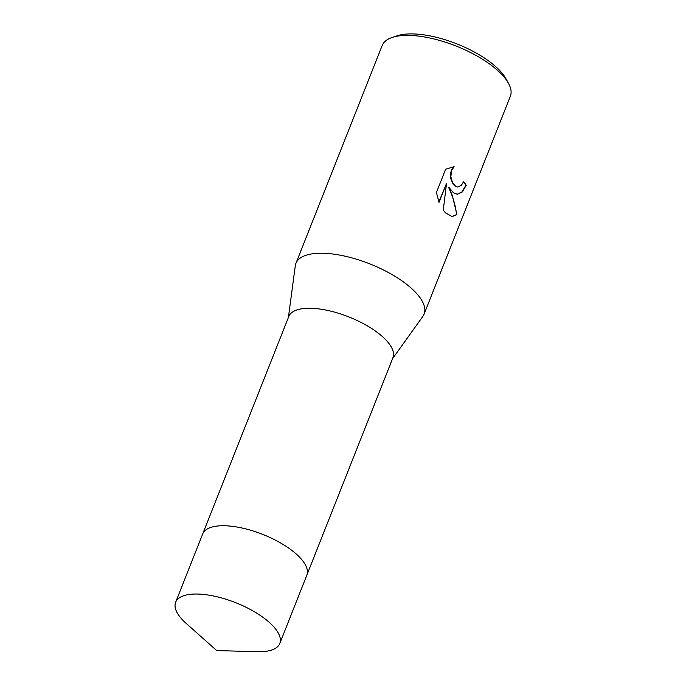 <?xml version="1.0" encoding="UTF-8"?>
<svg xmlns="http://www.w3.org/2000/svg" width="686" height="686" viewBox="0 0 686 686"><rect width="100%" height="100%" fill="white"/><g stroke="black" fill="none" stroke-linecap="round" stroke-linejoin="round"><path stroke-width="1.03" d="M304.155 562.82A56.003 21.703 -158.4 0 0 299.002 556.603A56.003 21.703 -158.4 0 0 213.106 526.762M299.002 556.603A56.003 21.703 -158.4 0 0 250.116 530.081A56.003 21.703 -158.4 0 0 206.177 529.686M306.925 574.954L392.932 357.723A56.003 21.703 -158.4 0 0 385.103 339.124A56.003 21.703 -158.4 0 0 329.837 310.921A56.003 21.703 -158.4 0 0 288.789 316.486L202.782 533.725M392.546 358.692L422.859 316.383A68.926 26.711 -158.4 0 0 424.102 314.111A68.926 26.711 -158.4 0 0 414.464 291.216A68.926 26.711 -158.4 0 0 346.447 256.504A68.926 26.711 -158.4 0 0 295.923 263.364A68.926 26.711 -158.4 0 0 295.28 265.868L288.403 317.464M453.446 192.757L448.884 187.312L452.34 195.553L456.919 214.615L452.117 216.579L445.488 212.857L443.267 210.156L446.517 183.471L439.04 202.361L436.425 192.492L445.651 169.185L454.132 166.732L451.688 170.351L450.831 176.585L452.494 182.587L455.761 186.403L457.794 187.046L461.386 185.323L463.573 181.636A68.926 26.711 21.6 0 1 466.231 185.306L462.244 192.011L457.313 194.275L453.446 192.757M424.102 314.111L510.35 96.254A68.926 26.711 -158.4 0 0 508.549 83.46A68.926 26.711 -158.4 0 0 500.72 73.368A68.926 26.711 -158.4 0 0 392.255 37.421A68.926 26.711 -158.4 0 0 382.179 45.508L295.923 263.364M508.549 83.46L506.122 78.984A64.621 25.039 -158.4 0 0 498.773 69.518A64.621 25.039 -158.4 0 0 397.091 35.818L392.255 37.421M457.142 194.258L461.97 191.917L465.888 185.289A68.497 26.54 -158.4 0 0 463.462 181.91M451.945 216.57L456.559 214.598C455.615 205.749 452.94 196.642 448.541 187.295L448.884 187.312M457.631 187.038L455.427 186.386L453.137 184.2L450.788 178.677L450.762 172.255L452.203 168.619L453.763 166.732M438.86 201.916L446.517 183.471M257.593 651.7A56.003 21.703 -158.4 0 0 279.785 643.494A56.003 21.703 -158.4 0 0 256.35 612.924A56.003 21.703 -158.4 0 0 199.12 594.102A56.003 21.703 -158.4 0 0 175.65 602.265A56.003 21.703 -158.4 0 0 186.206 623.437L216.742 650.594L257.593 651.7M279.785 643.494L306.831 575.202A56.003 21.703 -158.4 0 0 283.387 544.633A56.003 21.703 -158.4 0 0 226.157 525.81A56.003 21.703 -158.4 0 0 202.679 533.974L175.65 602.265"/></g></svg>
